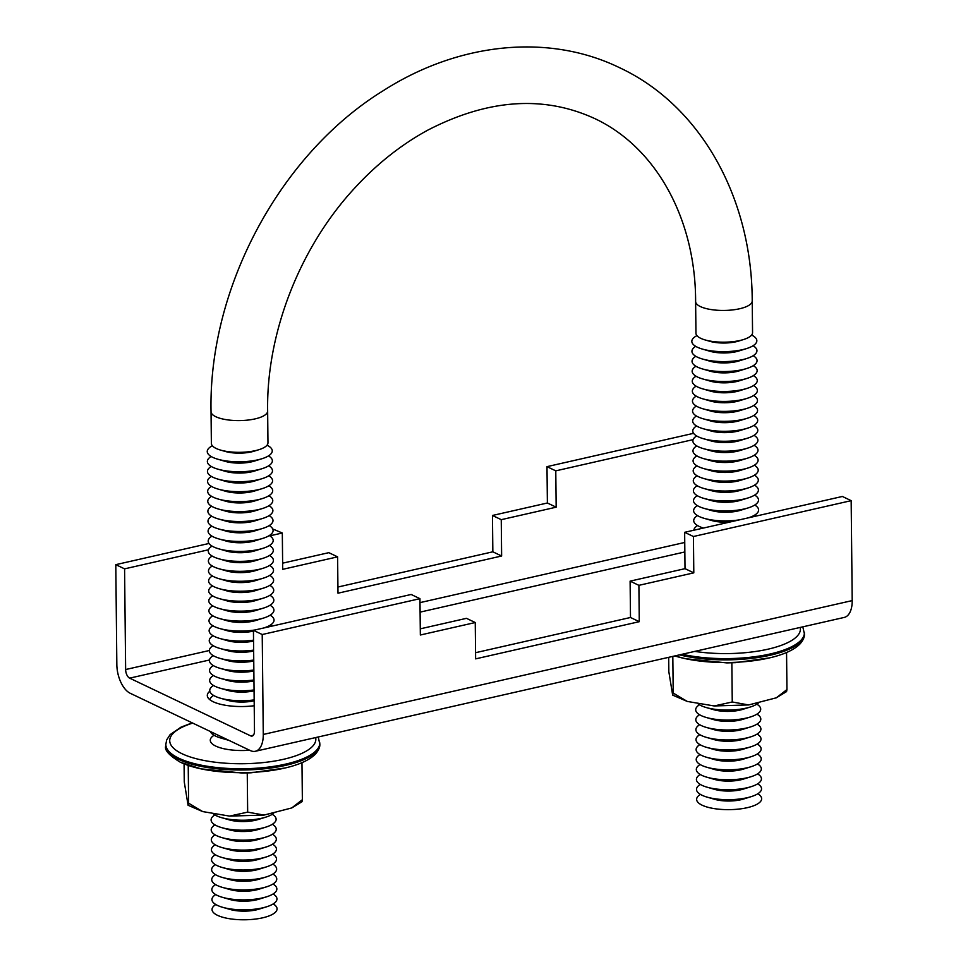 <?xml version="1.0" encoding="UTF-8"?>
<svg xmlns="http://www.w3.org/2000/svg" width="968" height="968" viewBox="0 0 968 968"><rect width="100%" height="100%" fill="white"/><g stroke="black" fill="none" stroke-linecap="round" stroke-linejoin="round"><path stroke-width="1.45" d="M209.826 691.188A35.017 11.398 -0.6 0 0 207.297 695.508A35.017 11.398 -0.6 0 0 213.214 701.752A35.017 11.398 -0.6 0 0 254.221 705.745M419.955 598.672L411.17 594.473L253.434 630.325L262.219 634.524L419.955 598.672L420.342 635.008L475.252 622.533L475.627 658.869L639.279 621.674L638.892 585.337L693.802 572.85L693.427 536.514L851.162 500.662L852.203 600.596A23.692 12.402 77.2 0 1 844.278 617.415L255.346 751.277A23.692 12.402 -102.8 0 0 263.272 734.458L852.203 600.596M272.746 528.988L282.317 533.005L269.83 535.836M209.003 543.471L115.797 564.659L124.582 568.857L125.634 669.541L209.33 650.508M208.531 549.776L124.582 568.857M209.487 659.995L129.651 678.144L250.603 735.849L253.374 735.22M115.797 564.659L116.838 664.605A23.692 12.402 -102.8 0 0 130.257 693.294L250.325 750.575A23.692 12.402 -102.8 0 0 255.346 751.277M282.317 533.005L282.692 569.341L337.602 556.854L328.817 552.668L282.632 563.17M693.584 433.325L546.993 466.649L547.38 502.997L492.458 515.472L492.845 551.808L337.917 587.031M262.219 634.524L263.272 734.458M253.434 630.325L254.487 731.021A7.103 3.715 77.2 0 1 252.116 736.055A7.103 3.715 77.2 0 1 250.603 735.849M129.651 678.144A7.103 3.715 77.2 0 1 125.634 669.541M851.162 500.662L842.378 496.463L684.642 532.315L685.017 568.664L630.107 581.139L630.495 617.487L475.566 652.698M420.269 628.837L466.467 618.334L475.252 622.533M693.427 536.514L684.642 532.315M693.112 439.629L555.777 470.847L546.993 466.649M337.602 556.854L337.989 593.202L501.63 556.007L501.255 519.671L556.164 507.184L555.777 470.847M556.164 507.184L547.38 502.997M501.255 519.671L492.458 515.472M501.63 556.007L492.845 551.808M639.279 621.674L630.495 617.487M638.892 585.337L630.107 581.139M693.802 572.85L685.017 568.664M698.097 703.857A32.513 10.588 -0.6 0 0 701.074 705.636A32.513 10.588 -0.6 0 0 706.12 707.499A32.513 10.588 -0.6 0 0 750.224 707.039A32.513 10.588 -0.6 0 0 758.234 703.179M706.12 707.499L713.767 709.713A21.284 6.933 -0.6 0 0 742.625 709.411L750.224 707.039M699.453 704.777A32.513 10.588 -0.6 0 0 701.183 715.594A32.513 10.588 -0.6 0 0 706.229 717.457A32.513 10.588 -0.6 0 0 750.333 716.998A32.513 10.588 -0.6 0 0 756.831 704.172M706.229 717.457L713.876 719.672A21.284 6.933 -0.6 0 0 742.734 719.369L750.333 716.998M699.561 714.735A32.513 10.588 -0.6 0 0 701.28 725.552A32.513 10.588 -0.6 0 0 706.325 727.416A32.513 10.588 -0.6 0 0 750.442 726.956A32.513 10.588 -0.6 0 0 756.94 714.13M706.325 727.416L713.973 729.63A21.284 6.933 -0.6 0 0 742.843 729.327L750.442 726.956M699.658 724.681A32.513 10.588 -0.6 0 0 701.389 735.511A32.513 10.588 -0.6 0 0 706.434 737.374A32.513 10.588 -0.6 0 0 750.539 736.914A32.513 10.588 -0.6 0 0 757.049 724.088M706.434 737.374L714.082 739.588A21.284 6.933 -0.6 0 0 742.94 739.286L750.539 736.914M699.767 734.639A32.513 10.588 -0.6 0 0 701.485 745.457A32.513 10.588 -0.6 0 0 706.543 747.332A32.513 10.588 -0.6 0 0 750.648 746.872A32.513 10.588 -0.6 0 0 757.145 734.046M706.543 747.332L714.178 749.534A21.284 6.933 -0.6 0 0 743.049 749.232L750.648 746.872M699.876 744.598A32.513 10.588 -0.6 0 0 701.594 755.415A32.513 10.588 -0.6 0 0 706.64 757.291A32.513 10.588 -0.6 0 0 750.745 756.819A32.513 10.588 -0.6 0 0 757.254 743.993M706.64 757.291L714.287 759.493A21.284 6.933 -0.6 0 0 743.158 759.19L750.745 756.819M699.973 754.556A32.513 10.588 -0.6 0 0 701.703 765.373A32.513 10.588 -0.6 0 0 706.749 767.237A32.513 10.588 -0.6 0 0 750.853 766.777A32.513 10.588 -0.6 0 0 757.363 753.951M706.749 767.237L714.396 769.451A21.284 6.933 -0.6 0 0 743.255 769.149L750.853 766.777M700.082 764.514A32.513 10.588 -0.6 0 0 701.8 775.332A32.513 10.588 -0.6 0 0 706.846 777.195A32.513 10.588 -0.6 0 0 750.962 776.735A32.513 10.588 -0.6 0 0 757.46 763.909M706.846 777.195L714.493 779.409A21.284 6.933 -0.6 0 0 743.364 779.107L750.962 776.735M700.179 774.473A32.513 10.588 -0.6 0 0 701.909 785.29A32.513 10.588 -0.6 0 0 706.955 787.153A32.513 10.588 -0.6 0 0 751.059 786.694A32.513 10.588 -0.6 0 0 757.569 773.868M706.955 787.153L714.602 789.368A21.284 6.933 -0.6 0 0 743.46 789.065L751.059 786.694M700.288 784.419A32.513 10.588 -0.6 0 0 702.018 795.248A32.513 10.588 -0.6 0 0 707.063 797.112A32.513 10.588 -0.6 0 0 751.168 796.652A32.513 10.588 -0.6 0 0 757.666 783.826M707.063 797.112L714.699 799.326A21.284 6.933 -0.6 0 0 743.569 799.024L751.168 796.652M700.396 794.377A32.513 10.588 -0.6 0 0 702.115 805.195A32.513 10.588 -0.6 0 0 745.892 807.977A32.513 10.588 -0.6 0 0 757.775 793.784M776.336 697.795L786.56 691.588L786.948 689.543L776.336 697.807L748.627 704.946L732.256 701.981L714.178 705.95L687.28 701.437L673.208 693.076L672.663 695.121L668.84 671.731L668.694 657.32M213.504 814.003A32.513 10.588 -0.6 0 0 216.493 815.782A32.513 10.588 -0.6 0 0 221.539 817.645A32.513 10.588 -0.6 0 0 265.643 817.186A32.513 10.588 -0.6 0 0 273.654 813.326M221.539 817.645L229.186 819.86A21.284 6.933 -0.6 0 0 258.045 819.557L265.643 817.186M214.872 814.911A32.513 10.588 -0.6 0 0 216.59 825.74A32.513 10.588 -0.6 0 0 221.636 827.604A32.513 10.588 -0.6 0 0 265.752 827.144A32.513 10.588 -0.6 0 0 272.25 814.318M221.636 827.604L229.283 829.818A21.284 6.933 -0.6 0 0 258.154 829.515L265.752 827.144M214.969 824.869A32.513 10.588 -0.6 0 0 216.699 835.686A32.513 10.588 -0.6 0 0 221.745 837.562A32.513 10.588 -0.6 0 0 265.849 837.102A32.513 10.588 -0.6 0 0 272.359 824.276M221.745 837.562L229.392 839.764A21.284 6.933 -0.6 0 0 258.25 839.462L265.849 837.102M215.077 834.827A32.513 10.588 -0.6 0 0 216.808 845.645A32.513 10.588 -0.6 0 0 221.853 847.52A32.513 10.588 -0.6 0 0 265.958 847.048A32.513 10.588 -0.6 0 0 272.456 834.222M221.853 847.52L229.489 849.722A21.284 6.933 -0.6 0 0 258.359 849.42L265.958 847.048M215.186 844.786A32.513 10.588 -0.6 0 0 216.905 855.603A32.513 10.588 -0.6 0 0 221.95 857.466A32.513 10.588 -0.6 0 0 266.055 857.007A32.513 10.588 -0.6 0 0 272.565 844.181M221.95 857.466L229.597 859.681A21.284 6.933 -0.6 0 0 258.468 859.378L266.055 857.007M215.283 854.744A32.513 10.588 -0.6 0 0 217.013 865.561A32.513 10.588 -0.6 0 0 222.059 867.425A32.513 10.588 -0.6 0 0 266.164 866.965A32.513 10.588 -0.6 0 0 272.673 854.139M222.059 867.425L229.706 869.639A21.284 6.933 -0.6 0 0 258.565 869.337L266.164 866.965M215.392 864.702A32.513 10.588 -0.6 0 0 217.11 875.52A32.513 10.588 -0.6 0 0 222.156 877.383A32.513 10.588 -0.6 0 0 266.273 876.923A32.513 10.588 -0.6 0 0 272.77 864.097M222.156 877.383L229.803 879.597A21.284 6.933 -0.6 0 0 258.674 879.295L266.273 876.923M215.489 874.661A32.513 10.588 -0.6 0 0 217.219 885.478A32.513 10.588 -0.6 0 0 222.265 887.341A32.513 10.588 -0.6 0 0 266.369 886.882A32.513 10.588 -0.6 0 0 272.879 874.056M222.265 887.341L229.912 889.556A21.284 6.933 -0.6 0 0 258.771 889.253L266.369 886.882M215.598 884.607A32.513 10.588 -0.6 0 0 217.328 895.436A32.513 10.588 -0.6 0 0 222.374 897.3A32.513 10.588 -0.6 0 0 266.478 896.84A32.513 10.588 -0.6 0 0 272.988 884.014M222.374 897.3L230.021 899.514A21.284 6.933 -0.6 0 0 258.879 899.212L266.478 896.84M215.707 894.565A32.513 10.588 -0.6 0 0 217.425 905.382A32.513 10.588 -0.6 0 0 222.471 907.258A32.513 10.588 -0.6 0 0 266.587 906.798A32.513 10.588 -0.6 0 0 273.085 893.972M222.471 907.258L230.118 909.46A21.284 6.933 -0.6 0 0 258.988 909.158L266.587 906.798M215.803 904.523A32.513 10.588 -0.6 0 0 217.534 915.341A32.513 10.588 -0.6 0 0 261.312 918.112A32.513 10.588 -0.6 0 0 273.194 903.918M291.755 807.941L301.98 801.734L302.367 799.689L291.755 807.941L264.034 815.08L247.663 812.128L229.597 816.097L202.699 811.583L188.615 803.21L188.082 805.267L184.259 781.878L184.077 763.885M697.468 515.605A32.513 10.588 -0.6 0 0 699.198 526.423A32.513 10.588 -0.6 0 0 703.446 528.044M756.347 516.017A32.513 10.588 -0.6 0 0 754.859 515M697.371 505.647A32.513 10.588 -0.6 0 0 699.09 516.464A32.513 10.588 -0.6 0 0 704.135 518.328L711.783 520.542A21.284 6.933 -0.6 0 0 729.594 522.103M704.135 518.328A32.513 10.588 -0.6 0 0 739.637 519.816M748.288 517.856A32.513 10.588 -0.6 0 0 754.75 505.042M697.262 495.689A32.513 10.588 -0.6 0 0 698.993 506.506A32.513 10.588 -0.6 0 0 704.038 508.369L711.686 510.584A21.284 6.933 -0.6 0 0 740.544 510.281L748.143 507.91A32.513 10.588 -0.6 0 0 754.653 495.084M704.038 508.369A32.513 10.588 -0.6 0 0 748.143 507.91M697.154 485.73A32.513 10.588 -0.6 0 0 698.884 496.548A32.513 10.588 -0.6 0 0 703.93 498.411L711.577 500.625A21.284 6.933 -0.6 0 0 740.435 500.323L748.034 497.951A32.513 10.588 -0.6 0 0 754.544 485.125M703.93 498.411A32.513 10.588 -0.6 0 0 748.034 497.951M697.057 475.772A32.513 10.588 -0.6 0 0 698.775 486.589A32.513 10.588 -0.6 0 0 703.821 488.465L711.468 490.667A21.284 6.933 -0.6 0 0 740.338 490.365L747.937 487.993A32.513 10.588 -0.6 0 0 754.435 475.167M703.821 488.465A32.513 10.588 -0.6 0 0 747.937 487.993M696.948 465.814A32.513 10.588 -0.6 0 0 698.678 476.631A32.513 10.588 -0.6 0 0 703.724 478.507L711.371 480.709A21.284 6.933 -0.6 0 0 740.23 480.406L747.828 478.047A32.513 10.588 -0.6 0 0 754.338 465.221M703.724 478.507A32.513 10.588 -0.6 0 0 747.828 478.047M696.851 455.855A32.513 10.588 -0.6 0 0 698.569 466.685A32.513 10.588 -0.6 0 0 703.615 468.548L711.262 470.763A21.284 6.933 -0.6 0 0 740.133 470.46L747.72 468.089A32.513 10.588 -0.6 0 0 754.229 455.262M703.615 468.548A32.513 10.588 -0.6 0 0 747.72 468.089M696.742 445.909A32.513 10.588 -0.6 0 0 698.472 456.727A32.513 10.588 -0.6 0 0 703.518 458.59L711.153 460.804A21.284 6.933 -0.6 0 0 740.024 460.502L747.623 458.13A32.513 10.588 -0.6 0 0 754.12 445.304M703.518 458.59A32.513 10.588 -0.6 0 0 747.623 458.13M696.633 435.951A32.513 10.588 -0.6 0 0 698.364 446.768A32.513 10.588 -0.6 0 0 703.409 448.632L711.056 450.846A21.284 6.933 -0.6 0 0 739.915 450.543L747.514 448.172A32.513 10.588 -0.6 0 0 754.024 435.346M703.409 448.632A32.513 10.588 -0.6 0 0 747.514 448.172M696.536 425.993A32.513 10.588 -0.6 0 0 698.255 436.81A32.513 10.588 -0.6 0 0 703.3 438.673L710.948 440.888A21.284 6.933 -0.6 0 0 739.818 440.585L747.417 438.214A32.513 10.588 -0.6 0 0 753.915 425.388M703.3 438.673A32.513 10.588 -0.6 0 0 747.417 438.214M696.428 416.034A32.513 10.588 -0.6 0 0 698.158 426.852A32.513 10.588 -0.6 0 0 703.204 428.715L710.851 430.929A21.284 6.933 -0.6 0 0 739.709 430.627L747.308 428.255A32.513 10.588 -0.6 0 0 753.818 415.429M703.204 428.715A32.513 10.588 -0.6 0 0 747.308 428.255M696.331 406.076A32.513 10.588 -0.6 0 0 698.049 416.893A32.513 10.588 -0.6 0 0 703.095 418.769L710.742 420.971A21.284 6.933 -0.6 0 0 739.612 420.669L747.199 418.297A32.513 10.588 -0.6 0 0 753.709 405.471M703.095 418.769A32.513 10.588 -0.6 0 0 747.199 418.297M696.222 396.118A32.513 10.588 -0.6 0 0 697.94 406.935A32.513 10.588 -0.6 0 0 702.998 408.811L710.633 411.013A21.284 6.933 -0.6 0 0 739.504 410.71L747.102 408.351A32.513 10.588 -0.6 0 0 753.6 395.525M702.998 408.811A32.513 10.588 -0.6 0 0 747.102 408.351M696.113 386.159A32.513 10.588 -0.6 0 0 697.843 396.989A32.513 10.588 -0.6 0 0 702.889 398.852L710.536 401.067A21.284 6.933 -0.6 0 0 739.395 400.764L746.994 398.392A32.513 10.588 -0.6 0 0 753.503 385.566M702.889 398.852A32.513 10.588 -0.6 0 0 746.994 398.392M696.016 376.213A32.513 10.588 -0.6 0 0 697.734 387.031A32.513 10.588 -0.6 0 0 702.78 388.894L710.427 391.108A21.284 6.933 -0.6 0 0 739.298 390.806L746.897 388.434A32.513 10.588 -0.6 0 0 753.394 375.608M702.78 388.894A32.513 10.588 -0.6 0 0 746.897 388.434M695.907 366.255A32.513 10.588 -0.6 0 0 697.638 377.072A32.513 10.588 -0.6 0 0 702.683 378.936L710.33 381.15A21.284 6.933 -0.6 0 0 739.189 380.847L746.788 378.476A32.513 10.588 -0.6 0 0 753.285 365.65M702.683 378.936A32.513 10.588 -0.6 0 0 746.788 378.476M695.798 356.297A32.513 10.588 -0.6 0 0 697.529 367.114A32.513 10.588 -0.6 0 0 702.574 368.977L710.222 371.192A21.284 6.933 -0.6 0 0 739.08 370.889L746.679 368.518A32.513 10.588 -0.6 0 0 753.189 355.692M702.574 368.977A32.513 10.588 -0.6 0 0 746.679 368.518M695.702 346.338A32.513 10.588 -0.6 0 0 697.42 357.156A32.513 10.588 -0.6 0 0 702.465 359.019L710.113 361.233A21.284 6.933 -0.6 0 0 738.983 360.931L746.582 358.559A32.513 10.588 -0.6 0 0 753.08 345.733M702.465 359.019A32.513 10.588 -0.6 0 0 746.582 358.559M696.924 335.618A32.513 10.588 -0.6 0 0 697.323 347.197A32.513 10.588 -0.6 0 0 702.369 349.073L710.016 351.275A21.284 6.933 -0.6 0 0 738.874 350.973L746.473 348.601A32.513 10.588 -0.6 0 0 751.628 335.049M702.369 349.073A32.513 10.588 -0.6 0 0 746.473 348.601M695.617 301.532L695.956 333.27A28.302 9.208 -0.6 0 0 700.735 338.316A28.302 9.208 -0.6 0 0 705.127 339.937L709.907 341.329A21.284 6.933 -0.6 0 0 738.778 341.026L743.521 339.538A28.302 9.208 -0.6 0 0 752.56 332.677L752.221 300.939A28.302 9.208 179.4 0 1 732.195 309.966A28.302 9.208 179.4 0 1 700.409 306.578A28.302 9.208 179.4 0 1 695.617 301.532C695.738 221.781 658.095 148.479 594.993 118.689C543.895 95.13 488.15 98.966 427.747 130.172C401.091 144.704 376.6 164.149 354.264 188.53C299.56 247.735 266.297 333.464 267.64 411.085A28.302 9.208 -0.6 0 1 247.614 420.112A28.302 9.208 -0.6 0 1 215.816 416.724A28.302 9.208 -0.6 0 1 211.036 411.678L211.375 443.404A28.302 9.208 -0.6 0 0 216.154 448.462A28.302 9.208 -0.6 0 0 220.547 450.084A28.302 9.208 -0.6 0 0 258.94 449.684A28.302 9.208 -0.6 0 0 267.967 442.812L267.64 411.085M705.127 339.937A28.302 9.208 -0.6 0 0 743.521 339.538M210.383 731.518A32.513 10.588 -0.6 0 0 215.658 736.128A32.513 10.588 -0.6 0 0 220.704 737.991L228.351 740.205A21.284 6.933 -0.6 0 0 228.92 740.363M249.599 750.224A32.513 10.588 179.4 0 1 215.755 746.086A32.513 10.588 179.4 0 1 214.037 735.269M220.704 737.991A32.513 10.588 -0.6 0 0 226.863 739.383M213.517 685.477A32.513 10.588 -0.6 0 0 215.235 696.295A32.513 10.588 -0.6 0 0 220.281 698.17L227.928 700.384A21.284 6.933 -0.6 0 0 254.173 700.771M220.281 698.17A32.513 10.588 -0.6 0 0 254.161 699.9M213.408 675.531A32.513 10.588 -0.6 0 0 215.138 686.348A32.513 10.588 -0.6 0 0 220.184 688.212L227.831 690.426A21.284 6.933 -0.6 0 0 254.076 690.825M220.184 688.212A32.513 10.588 -0.6 0 0 254.064 689.942M213.311 665.573A32.513 10.588 -0.6 0 0 215.029 676.39A32.513 10.588 -0.6 0 0 220.075 678.253L227.722 680.468A21.284 6.933 -0.6 0 0 253.967 680.867M220.075 678.253A32.513 10.588 -0.6 0 0 253.955 679.984M213.202 655.614A32.513 10.588 -0.6 0 0 214.92 666.432A32.513 10.588 -0.6 0 0 219.978 668.295L227.613 670.509A21.284 6.933 -0.6 0 0 253.858 670.909M219.978 668.295A32.513 10.588 -0.6 0 0 253.858 670.025M213.093 645.656A32.513 10.588 -0.6 0 0 214.823 656.473A32.513 10.588 -0.6 0 0 219.869 658.337L227.516 660.551A21.284 6.933 -0.6 0 0 253.761 660.95M219.869 658.337A32.513 10.588 -0.6 0 0 253.749 660.067M212.996 635.698A32.513 10.588 -0.6 0 0 214.714 646.515A32.513 10.588 -0.6 0 0 219.76 648.391L227.407 650.593A21.284 6.933 -0.6 0 0 253.652 650.992M219.76 648.391A32.513 10.588 -0.6 0 0 253.64 650.121M212.887 625.739A32.513 10.588 -0.6 0 0 214.618 636.557A32.513 10.588 -0.6 0 0 219.663 638.432L227.311 640.635A21.284 6.933 -0.6 0 0 253.543 641.034M219.663 638.432A32.513 10.588 -0.6 0 0 253.543 640.163M271.766 626.163A32.513 10.588 -0.6 0 0 270.266 625.146M212.778 615.781A32.513 10.588 -0.6 0 0 214.509 626.611A32.513 10.588 -0.6 0 0 219.554 628.474L227.202 630.688A21.284 6.933 -0.6 0 0 253.447 631.088M219.554 628.474A32.513 10.588 -0.6 0 0 255.044 629.962M263.707 628.002A32.513 10.588 -0.6 0 0 270.169 615.188M212.682 605.835A32.513 10.588 -0.6 0 0 214.4 616.652A32.513 10.588 -0.6 0 0 219.446 618.516L227.093 620.73A21.284 6.933 -0.6 0 0 255.963 620.428L263.562 618.056A32.513 10.588 -0.6 0 0 270.06 605.23M219.446 618.516A32.513 10.588 -0.6 0 0 263.562 618.056M212.573 595.877A32.513 10.588 -0.6 0 0 214.303 606.694A32.513 10.588 -0.6 0 0 219.349 608.557L226.996 610.772A21.284 6.933 -0.6 0 0 255.854 610.469L263.453 608.098A32.513 10.588 -0.6 0 0 269.963 595.272M219.349 608.557A32.513 10.588 -0.6 0 0 263.453 608.098M212.476 585.918A32.513 10.588 -0.6 0 0 214.194 596.736A32.513 10.588 -0.6 0 0 219.24 598.599L226.887 600.813A21.284 6.933 -0.6 0 0 255.758 600.511L263.344 598.139A32.513 10.588 -0.6 0 0 269.854 585.313M219.24 598.599A32.513 10.588 -0.6 0 0 263.344 598.139M212.367 575.96A32.513 10.588 -0.6 0 0 214.097 586.777A32.513 10.588 -0.6 0 0 219.143 588.641L226.778 590.855A21.284 6.933 -0.6 0 0 255.649 590.553L263.248 588.181A32.513 10.588 -0.6 0 0 269.745 575.355M219.143 588.641A32.513 10.588 -0.6 0 0 263.248 588.181M212.258 566.002A32.513 10.588 -0.6 0 0 213.988 576.819A32.513 10.588 -0.6 0 0 219.034 578.695L226.681 580.897A21.284 6.933 -0.6 0 0 255.54 580.594L263.139 578.223A32.513 10.588 -0.6 0 0 269.649 565.397M219.034 578.695A32.513 10.588 -0.6 0 0 263.139 578.223M212.161 556.043A32.513 10.588 -0.6 0 0 213.88 566.861A32.513 10.588 -0.6 0 0 218.925 568.736L226.572 570.938A21.284 6.933 -0.6 0 0 255.443 570.636L263.042 568.276A32.513 10.588 -0.6 0 0 269.54 555.451M218.925 568.736A32.513 10.588 -0.6 0 0 263.042 568.276M212.052 546.085A32.513 10.588 -0.6 0 0 213.783 556.915A32.513 10.588 -0.6 0 0 218.828 558.778L226.476 560.992A21.284 6.933 -0.6 0 0 255.334 560.69L262.933 558.318A32.513 10.588 -0.6 0 0 269.443 545.492M218.828 558.778A32.513 10.588 -0.6 0 0 262.933 558.318M211.944 536.139A32.513 10.588 -0.6 0 0 213.674 546.956A32.513 10.588 -0.6 0 0 218.72 548.82L226.367 551.034A21.284 6.933 -0.6 0 0 255.225 550.731L262.824 548.36A32.513 10.588 -0.6 0 0 269.334 535.534M218.72 548.82A32.513 10.588 -0.6 0 0 262.824 548.36M211.847 526.181A32.513 10.588 -0.6 0 0 213.565 536.998A32.513 10.588 -0.6 0 0 218.623 538.861L226.258 541.076A21.284 6.933 -0.6 0 0 255.128 540.773L262.727 538.402A32.513 10.588 -0.6 0 0 269.225 525.576M218.623 538.861A32.513 10.588 -0.6 0 0 262.727 538.402M211.738 516.222A32.513 10.588 -0.6 0 0 213.468 527.04A32.513 10.588 -0.6 0 0 218.514 528.903L226.161 531.117A21.284 6.933 -0.6 0 0 255.02 530.815L262.618 528.443A32.513 10.588 -0.6 0 0 269.128 515.617M218.514 528.903A32.513 10.588 -0.6 0 0 262.618 528.443M211.641 506.264A32.513 10.588 -0.6 0 0 213.359 517.081A32.513 10.588 -0.6 0 0 218.405 518.945L226.052 521.159A21.284 6.933 -0.6 0 0 254.923 520.857L262.522 518.485A32.513 10.588 -0.6 0 0 269.019 505.659M218.405 518.945A32.513 10.588 -0.6 0 0 262.522 518.485M211.532 496.306A32.513 10.588 -0.6 0 0 213.262 507.123A32.513 10.588 -0.6 0 0 218.308 508.999L225.943 511.201A21.284 6.933 -0.6 0 0 254.814 510.898L262.413 508.527A32.513 10.588 -0.6 0 0 268.91 495.713M218.308 508.999A32.513 10.588 -0.6 0 0 262.413 508.527M211.423 486.347A32.513 10.588 -0.6 0 0 213.154 497.165A32.513 10.588 -0.6 0 0 218.199 499.04L225.846 501.255A21.284 6.933 -0.6 0 0 254.705 500.952L262.304 498.58A32.513 10.588 -0.6 0 0 268.814 485.754M218.199 499.04A32.513 10.588 -0.6 0 0 262.304 498.58M211.327 476.401A32.513 10.588 -0.6 0 0 213.045 487.219A32.513 10.588 -0.6 0 0 218.09 489.082L225.738 491.296A21.284 6.933 -0.6 0 0 254.608 490.994L262.207 488.622A32.513 10.588 -0.6 0 0 268.705 475.796M218.09 489.082A32.513 10.588 -0.6 0 0 262.207 488.622M211.218 466.443A32.513 10.588 -0.6 0 0 212.948 477.26A32.513 10.588 -0.6 0 0 217.994 479.124L225.641 481.338A21.284 6.933 -0.6 0 0 254.499 481.036L262.098 478.664A32.513 10.588 -0.6 0 0 268.608 465.838M217.994 479.124A32.513 10.588 -0.6 0 0 262.098 478.664M211.121 456.485A32.513 10.588 -0.6 0 0 212.839 467.302A32.513 10.588 -0.6 0 0 217.885 469.165L225.532 471.38A21.284 6.933 -0.6 0 0 254.403 471.077L261.989 468.706A32.513 10.588 -0.6 0 0 268.499 455.88M217.885 469.165A32.513 10.588 -0.6 0 0 261.989 468.706M212.343 445.764A32.513 10.588 -0.6 0 0 212.742 457.344A32.513 10.588 -0.6 0 0 217.788 459.207L225.423 461.421A21.284 6.933 -0.6 0 0 254.294 461.119L261.892 458.747A32.513 10.588 -0.6 0 0 267.047 445.195M217.788 459.207A32.513 10.588 -0.6 0 0 261.892 458.747M220.547 450.084L225.326 451.463A21.284 6.933 -0.6 0 0 254.185 451.161L258.94 449.684M285.124 767.987L251.087 772.791L242.254 773.045L201.029 768.858A74.572 24.285 -0.6 0 0 285.124 767.987C299.427 764.672 309.554 760.013 315.495 754.011C318.641 750.333 320.093 747.03 319.827 744.114L318.23 736.987M769.717 657.841L735.668 662.644L726.835 662.899L685.61 658.724A74.572 24.285 -0.6 0 0 769.717 657.841C784.019 654.525 794.135 649.867 800.076 643.865C803.222 640.187 804.674 636.896 804.42 633.98L802.811 626.84M213.613 695.435A32.513 10.588 -0.6 0 0 209.911 699.767M697.577 525.551A32.513 10.588 -0.6 0 0 693.826 530.234M301.968 762.651L302.367 799.689M188.228 765.422L188.615 803.21M247.251 772.936L247.663 812.128M786.56 652.505L786.948 689.543M731.844 662.79L732.256 701.981M672.82 656.389L673.208 693.076M684.848 551.954L420.1 612.127M420.003 602.628L684.751 542.455M180.895 762.457A74.572 24.285 -0.6 0 0 201.029 768.858L180.423 762.288C168.916 755.318 164.052 749.801 165.831 745.735L165.818 744.477A77.004 25.071 -0.6 0 0 178.826 758.222A77.004 25.071 -0.6 0 0 265.329 767.442A77.004 25.071 -0.6 0 0 319.815 742.867M192.717 723.084A73.06 23.789 -0.6 0 0 182.069 753.745A73.06 23.789 -0.6 0 0 266.478 762.215A73.06 23.789 -0.6 0 0 315.653 737.568M165.831 745.735A77.004 25.071 -0.6 0 0 178.838 759.469A77.004 25.071 -0.6 0 0 265.341 768.689A77.004 25.071 -0.6 0 0 319.827 744.114M682.21 654.259A77.004 25.071 -0.6 0 0 762.518 655.517A77.004 25.071 -0.6 0 0 804.408 632.721M694.794 651.391A73.06 23.789 -0.6 0 0 767.999 649.189A73.06 23.789 -0.6 0 0 800.234 627.433M679.524 654.864A77.004 25.071 -0.6 0 0 761.017 657.03A77.004 25.071 -0.6 0 0 804.42 633.98M674.841 655.929A74.572 24.285 -0.6 0 0 685.61 658.724L674.829 655.929M752.221 300.939C752.027 198.004 700.784 105.5 619.363 67.603C548.033 32.948 458.009 42.689 382.941 90.883C279.885 154.493 208.422 288.125 211.036 411.678M748.627 704.934L714.178 705.95M687.28 701.437L672.663 695.121M264.034 815.08L229.597 816.097M202.699 811.583L188.082 805.267M192.221 722.854L181.016 727.149L170.114 734.627L166.665 739.939L165.818 744.477"/></g></svg>
